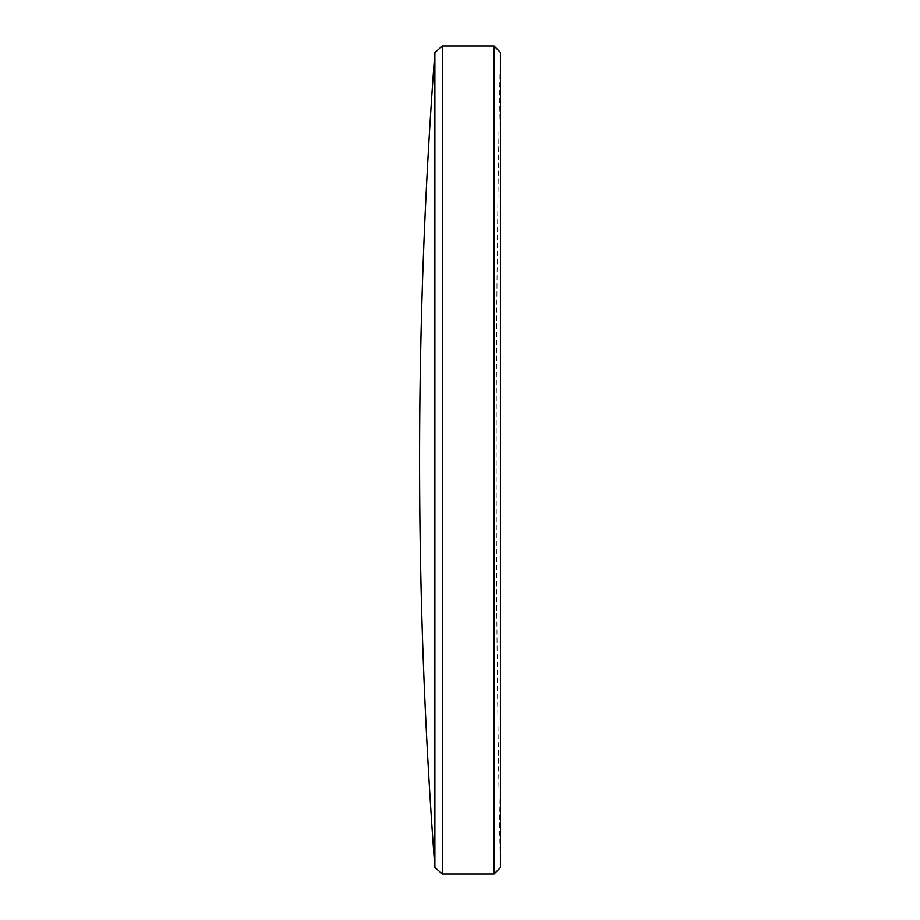 <?xml version="1.0" encoding="UTF-8"?>
<svg xmlns="http://www.w3.org/2000/svg" width="920" height="920" viewBox="0 0 920 920"><rect width="100%" height="100%" fill="white"/><g stroke="black" fill="none" stroke-linecap="round" stroke-linejoin="round"><path stroke-width="0.69" stroke-dasharray="4.6 3.45" d="M494.04 46L494.04 874M500.422 867.617L500.422 52.382A19669.566 19669.566 0 0 0 500.422 867.617M434.872 52.497L434.872 867.502M442.44 874L442.44 46"/><path stroke-width="1.38" d="M494.04 46L500.422 52.382L500.422 867.617L494.04 874L494.04 46L442.44 46L442.44 874L434.872 867.502L434.872 52.497L442.44 46M434.872 52.497A5435.785 5435.785 0 0 0 434.872 867.502M494.04 874L442.44 874"/></g></svg>
